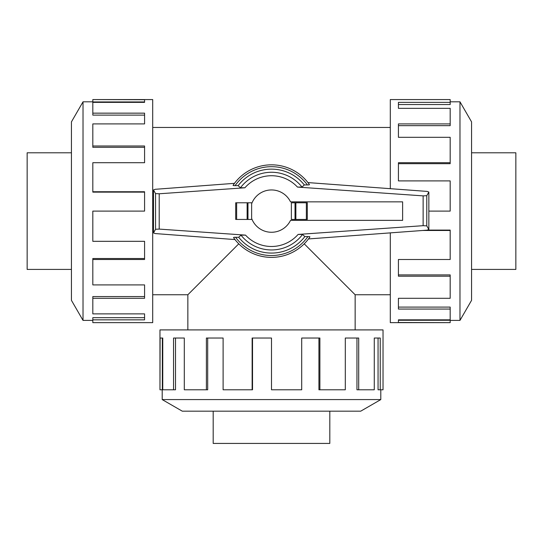 <?xml version="1.0" encoding="UTF-8"?>
<svg xmlns="http://www.w3.org/2000/svg" width="543" height="543" viewBox="0 0 543 543"><rect width="100%" height="100%" fill="white"/><g stroke="black" fill="none" stroke-linecap="round" stroke-linejoin="round"><path stroke-width="0.81" d="M304.223 243.827L355.149 294.754L355.149 329.906M187.851 329.906L187.851 294.754L238.777 243.827M71.432 269.416L27.15 269.416L27.15 152.793L71.432 152.793M471.568 152.793L515.85 152.793L515.85 269.416L471.568 269.416M329.811 411.173L329.811 443.427L213.189 443.427L213.189 411.173M83.025 101.806L71.432 121.883L71.432 300.333L83.025 320.404L83.025 101.806L92.819 101.806M92.819 259.5L92.819 284.905L144.574 284.905L144.574 298.304L92.819 298.304L92.819 313.881L144.574 313.881L144.574 319.841L92.819 319.841L92.819 322.637L152.705 322.637L152.705 99.573L92.819 99.573L144.574 99.715L144.574 102.369L92.819 102.369L92.819 113.154L144.574 113.154L144.574 123.906L92.819 123.906L92.819 145.999L144.574 145.999L144.574 162.717L92.819 162.717L92.819 191.74L144.574 191.74L144.574 211.105L92.819 211.105L92.819 241.316L144.574 241.316L144.574 259.5L92.819 259.5L92.819 258.529L144.574 258.529M92.819 191.74L92.819 192.127L144.574 192.127M92.819 145.999L92.819 147.302L144.574 147.302M92.819 113.154L92.819 115.116L144.574 115.116M144.574 102.369L144.574 101.941L92.819 101.941L92.819 99.715M459.975 320.404L471.568 300.333L471.568 121.883L459.975 101.806L459.975 320.404L450.181 320.404M390.295 232.879L390.295 322.637L450.181 322.637L398.426 322.501L398.426 319.841L450.181 319.841L450.181 309.055L398.426 309.055L398.426 298.304L450.181 298.304L450.181 276.211L398.426 276.211L398.426 259.5L450.181 259.5L450.181 230.476L422.732 230.476M450.181 230.476L450.181 230.089L427.721 230.089M450.181 276.211L450.181 274.907L398.426 274.907M450.181 309.055L450.181 307.094L398.426 307.094M398.426 319.841L398.426 320.268L450.181 320.268L450.181 322.501M162.201 399.58L182.278 411.173L360.722 411.173L380.799 399.58L162.201 399.58L162.201 389.786M319.888 389.786L345.3 389.786L345.3 338.031L358.699 338.031L358.699 389.786L374.276 389.786L374.276 338.031L380.236 338.031L380.236 389.786L383.032 389.786L383.032 329.906L159.968 329.906L159.968 389.786L160.11 338.031L162.764 338.031L162.764 389.786L173.55 389.786L173.55 338.031L184.301 338.031L184.301 389.786L206.394 389.786L206.394 338.031L223.112 338.031L223.112 389.786L252.135 389.786L252.135 338.031L271.5 338.031L271.5 389.786L301.704 389.786L301.704 338.031L319.888 338.031L319.888 389.786L318.924 389.786L318.924 338.031M252.135 389.786L252.522 389.786L252.522 338.031M206.394 389.786L207.697 389.786L207.697 338.031M173.55 389.786L175.511 389.786L175.511 338.031M162.764 338.031L162.337 338.031L162.337 389.786L160.11 389.786M402.621 220.363L402.621 201.853L290.525 201.853A21.157 21.157 0 0 0 251.633 203.829L251.633 218.388A21.157 21.157 0 0 0 290.525 220.363L402.621 220.363M307.29 219.44L307.29 202.777L307.29 219.44L291.367 219.44L291.367 202.777L295.025 202.777L295.025 219.44M252.054 202.777L235.71 202.777L235.71 219.44L252.054 219.44M247.975 219.44L247.975 202.777M233.538 237.576L235.017 239.578L155.196 233.565L153.493 232.906L155.563 229.268L159.208 229.092L245.524 235.126L240.983 235.153L238.696 237.284L235.594 237.271A44.424 44.424 0 0 0 307.901 236.578L304.847 236.592L302.546 234.454L298.107 234.427L423.133 225.684L426.778 225.861L428.848 229.499L427.11 230.151L308.478 238.934L309.931 236.884A46.277 46.277 0 0 1 233.538 237.576M235.94 237.271C234.047 237.243 233.3 237.379 233.68 237.678M155.196 189.303L234.488 183.33L233.069 185.326A46.277 46.277 0 0 1 309.462 184.64L307.942 182.584L427.11 191.407L428.848 192.059L426.778 195.697L423.133 195.874L297.476 187.084L302.017 187.064L304.304 184.925L307.406 184.946A44.424 44.424 0 0 0 235.099 185.638L238.153 185.625L240.454 187.756L244.893 187.783L159.208 193.776L155.563 193.6L153.493 189.962L155.196 189.303M307.06 184.939C308.953 184.966 309.7 184.83 309.32 184.532M235.71 219.44L235.71 202.777M307.29 202.777L295.025 202.777M233.205 185.224C232.825 185.523 233.571 185.658 235.452 185.631M155.563 193.6L155.563 229.268M153.493 189.962L153.493 232.906M309.795 236.992C310.175 236.694 309.429 236.558 307.548 236.578M426.778 195.697L426.778 225.861M428.848 192.059L428.848 229.499M238.696 237.284A41.967 41.967 0 0 0 304.847 236.592M302.017 187.064A38.852 38.852 0 0 0 240.454 187.756M304.304 184.925A41.967 41.967 0 0 0 238.153 185.625M240.983 235.153A38.852 38.852 0 0 0 302.546 234.454M358.699 389.786L356.955 389.786L356.955 338.031M380.236 389.786L378.057 389.786L378.057 338.031M428.848 211.105L450.181 211.105L450.181 180.9L398.426 180.9L398.426 162.717L450.181 162.717L450.181 163.681L398.426 163.681M450.181 162.717L450.181 137.311L398.426 137.311L398.426 123.906L450.181 123.906L450.181 125.65L398.426 125.65M450.181 123.906L450.181 108.335L398.426 108.335L398.426 102.369L450.181 102.369L450.181 104.548L398.426 104.548M450.181 102.369L450.181 99.573L390.295 99.573L390.295 188.679M92.819 298.304L92.819 296.559L144.574 296.559M92.819 319.841L92.819 317.669L144.574 317.669M236.639 219.44L236.639 202.777M247.126 219.44L247.126 202.777M306.361 202.777L306.361 219.44M295.874 202.777L295.874 219.44M159.208 193.776L159.208 229.092M423.133 195.874L423.133 225.684M309.462 184.64A46.277 46.277 0 0 0 233.069 185.326M297.476 187.084A35.383 35.383 0 0 0 244.893 187.783M245.524 235.126A35.383 35.383 0 0 0 298.107 234.427M152.705 294.754L187.851 294.754M152.705 127.456L390.295 127.456M380.799 399.58L380.799 389.786M459.975 101.806L450.181 101.806M83.025 320.404L92.819 320.404M355.149 294.754L390.295 294.754"/></g></svg>
